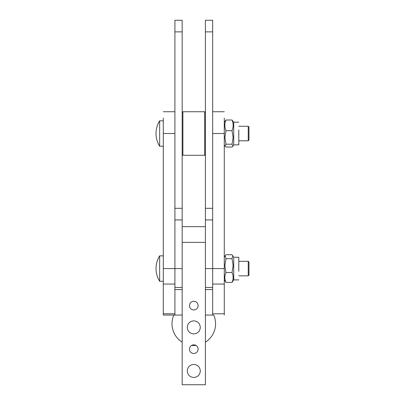 <?xml version="1.0" encoding="UTF-8"?>
<svg xmlns="http://www.w3.org/2000/svg" width="405" height="405" viewBox="0 0 405 405"><rect width="100%" height="100%" fill="white"/><g stroke="black" fill="none" stroke-linecap="round" stroke-linejoin="round"><path stroke-width="0.61" d="M182.169 219.925L174.909 219.925L174.909 20.25L182.169 20.25L174.909 20.25M182.169 242.377L205.406 242.377L205.406 384.75L182.169 384.75L182.169 20.25M182.169 226.668L205.406 226.668L205.406 20.25L212.665 20.25L205.406 20.25M182.169 154.578L182.893 155.302L182.893 111.739L182.169 112.463M205.406 226.668L205.406 242.377M205.406 154.578L204.677 155.302L204.677 111.739L182.893 111.739M204.677 155.302L182.893 155.302M193.787 333.923C189.818 333.538 187.642 331.356 187.252 327.387C187.642 323.418 189.818 321.241 193.787 320.851C197.756 321.241 199.933 323.418 200.323 327.387C199.933 331.356 197.756 333.538 193.787 333.923M193.787 353.53C191.14 353.271 189.687 351.818 189.429 349.171C189.687 346.523 191.14 345.075 193.787 344.817C196.435 345.075 197.883 346.523 198.141 349.171C197.883 351.818 196.435 353.271 193.787 353.53M193.787 309.962C191.14 309.703 189.687 308.251 189.429 305.608C189.687 302.96 191.14 301.507 193.787 301.249C196.435 301.507 197.883 302.96 198.141 305.608C197.883 308.251 196.435 309.703 193.787 309.962M193.787 377.49C189.818 377.101 187.642 374.924 187.252 370.955C187.642 366.986 189.818 364.809 193.787 364.419C197.756 364.809 199.933 366.986 200.323 370.955C199.933 374.924 197.756 377.101 193.787 377.49M205.406 342.184A21.784 21.784 0 0 0 213.749 315.044L212.665 315.044L212.665 219.925L205.406 219.925L212.665 219.925L212.665 208.307L205.406 208.307M212.665 20.25L212.665 208.307M205.406 112.463L204.677 111.739M174.909 289.585L182.169 289.585M205.406 289.585L212.665 289.585M212.665 315.044L205.406 315.044M182.169 315.044L174.909 315.044L174.909 219.925M163.291 118.139L163.291 315.044L174.909 315.044L163.291 315.044M224.284 118.139L224.284 315.044M163.291 133.518L174.909 133.518M182.169 342.184A21.784 21.784 0 0 1 173.821 315.044M212.665 133.518L224.284 133.518M159.661 281.283A24.052 24.052 0 0 1 159.661 255.869L159.661 281.283L163.291 281.283M159.661 146.225A24.052 24.052 0 0 1 159.661 120.817L159.661 146.225L163.291 146.225M191.56 345.425A21.784 21.784 0 0 0 196.015 345.425M224.284 279.901L225.975 282.417L232.03 282.417L233.72 279.901L233.72 257.246L232.03 254.735L225.975 254.735L225.165 255.722L225.975 258.689L224.871 265.609L225.975 272.53C224.481 275.825 224.481 279.121 225.975 282.417M225.975 130.704L224.871 137.462L225.975 144.215L225.013 146.114L225.975 147.03L232.03 147.03L232.991 146.114L232.03 144.215L233.133 137.462L232.03 130.704C233.498 127.14 233.498 123.571 232.03 120.012L225.975 120.012C224.481 123.576 224.481 127.14 225.975 130.704L232.03 130.704M225.975 120.012L224.284 122.194M232.03 282.417C233.498 279.116 233.498 275.825 232.03 272.53L233.133 265.609L232.03 258.689L232.84 255.722M225.975 272.53L232.03 272.53M225.975 258.689L232.03 258.689M225.975 144.215L232.03 144.215M232.991 146.114L233.72 144.848L233.72 122.194L232.03 120.012M238.803 271.294L238.803 257.246L233.72 257.246M238.803 129.909L238.803 144.848L233.72 144.848M238.803 261.316L248.245 261.316L248.245 275.835L238.803 275.835M238.803 126.259L248.245 126.259L248.245 140.783L238.803 140.783M248.245 275.835L248.969 275.111L248.969 262.04L248.245 261.316M248.245 140.783L248.969 140.054L248.969 126.988L248.245 126.259M182.169 31.868L174.909 31.868M182.169 208.307L174.909 208.307M163.291 268.576L182.169 268.576M212.665 31.868L205.406 31.868M205.406 268.576L224.284 268.576M163.291 284.052L174.909 284.052M163.291 313.784L174.909 313.784M212.665 284.052L224.284 284.052M212.665 313.784L224.284 313.784M174.909 287.454L182.169 287.454M205.406 287.454L212.665 287.454M163.291 111.734L174.909 111.734M212.665 111.734L224.284 111.734M159.661 255.869L163.291 255.869M159.661 120.817L163.291 120.817M224.284 257.246L225.165 255.722M224.284 144.848L225.013 146.114M233.72 279.901L238.803 279.901M233.72 122.194L238.803 122.194"/></g></svg>
